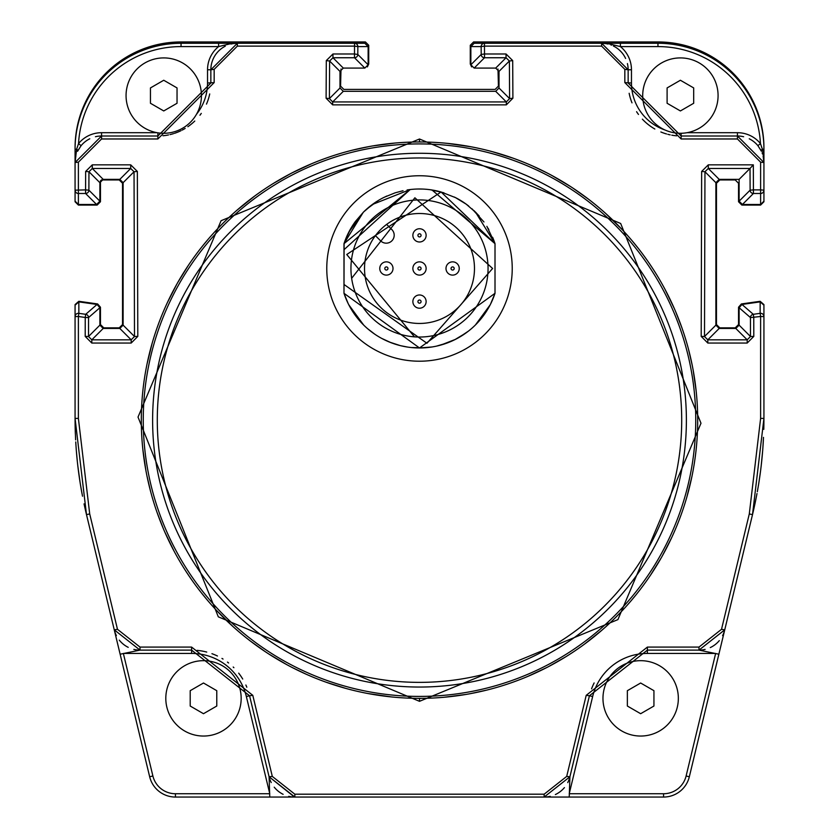 <?xml version="1.0" encoding="UTF-8"?>
<svg xmlns="http://www.w3.org/2000/svg" width="839" height="839" viewBox="0 0 839 839"><rect width="100%" height="100%" fill="white"/><g stroke="black" fill="none" stroke-linecap="round" stroke-linejoin="round"><path stroke-width="1.26" d="M114.429 629.869L115.079 632.564M116.38 635.584A26.491 26.491 0 0 1 114.261 629.827L86.49 514.611L75.07 418.409L75.07 316.618L75.07 417.277M101.309 179.945L119.222 179.945L122.536 183.259L122.536 324.557L119.222 327.871L103.774 327.871L100.46 324.557L100.46 307.221L97.618 303.949L78.845 301.306L75.07 304.588M75.07 201.748L78.384 205.062L97.156 205.062L100.46 201.748L100.46 180.784M367.367 66.91L368.72 64.037L368.72 45.264L365.405 41.95L181.046 41.95A105.976 105.976 0 0 0 75.07 147.926L75.07 149.258A105.976 105.976 0 0 1 181.046 43.271L218.612 43.271L218.612 46.585L230.106 43.827L237.353 43.271L218.612 43.271M130.706 164.843L130.706 168.471L92.29 168.471L103.197 179.368L99.883 182.682L99.883 201.171L96.579 204.485L78.384 204.485L75.07 201.171L75.07 190.17A3.314 3.304 -0 0 0 78.384 193.484L85.578 193.484A3.314 3.304 -45 0 0 88.882 190.17L88.955 171.754L92.29 168.471L92.29 164.843L130.706 164.843L137.355 171.439L137.795 336.408L131.188 343.046L91.808 343.046L85.2 336.408L85.232 317.457L78.384 316.492L78.845 313.346A3.314 3.304 180 0 0 75.07 316.618L75.07 305.165L78.845 301.883L97.041 304.452L99.883 307.724L88.535 317.582A3.314 3.304 -131 0 0 85.693 314.31L85.232 317.457L88.535 317.582L88.515 336.512L85.2 336.408M497.999 69.018L498.429 86.113L495.125 89.416L343.875 89.416L340.571 86.113L341.001 69.018M739.117 307.724L750.465 317.582L750.486 336.512L747.192 339.826L735.803 328.448L739.117 325.144L739.117 307.724L741.959 304.452L760.155 301.883L763.93 305.165L763.93 316.618L763.93 304.588L760.155 301.306L741.382 303.949L738.54 307.221L738.54 324.557L735.226 327.871L719.778 327.871L716.464 324.557L716.464 183.259L719.778 179.945L735.226 179.945L738.54 183.259L738.54 201.748L741.844 205.062L760.616 205.062L763.93 201.748L763.93 147.926A105.976 105.976 0 0 0 657.954 41.95L473.595 41.95L470.28 45.264L470.28 64.037L471.633 66.91M723.921 632.564L724.571 629.869M550.227 796.347A26.491 26.491 0 0 1 544.154 797.05L550.783 797.05M562.015 797.05L294.468 797.05L269.088 776.757L249.571 695.762L191.617 650.12L140.019 650.12A26.491 26.491 0 0 1 133.841 649.386M279.051 797.05L276.943 797.05M276.985 797.05L181.046 797.05M506.043 53.99L506.043 57.755L509.388 61.016L499.006 71.399L495.702 68.085L474.161 68.085L470.857 64.781L470.857 46.585L474.171 43.271L484.46 43.271A3.314 3.304 90 0 0 481.146 46.585L484.46 46.124L484.502 53.99L506.043 53.99L512.692 60.576L512.902 98.205L506.326 104.865L332.674 104.865L326.098 98.205L326.308 60.576L332.957 53.99L354.498 53.99L354.54 46.124L357.854 46.585A3.314 3.304 -90 0 0 354.54 43.271L237.353 43.271L210.851 69.773L210.851 83.019L157.868 136.002L101.561 136.002L75.07 162.504L75.07 149.258L76.622 149.258L75.07 162.504L75.07 190.17L85.578 189.887L85.651 171.439L92.29 164.843M735.803 328.448L719.191 328.448L715.887 325.144L715.887 182.682L719.191 179.368L739.117 179.368L739.117 201.171L750.118 190.17A3.314 3.304 45 0 0 753.422 193.484L753.422 189.887L750.118 190.17L750.035 168.44L739.117 179.368M601.647 46.124L601.647 43.271A26.491 26.491 0 0 1 607.814 44.006A26.491 26.491 0 0 0 601.647 43.271L608.894 43.827L620.388 46.585A29.805 29.805 0 0 1 631.463 69.773L628.149 69.773A26.491 26.491 0 0 0 627.415 63.575A26.491 26.491 0 0 1 628.149 69.773L601.647 43.271L484.46 43.271L484.46 46.124L601.647 46.124L624.835 69.343L624.835 82.6L681.132 138.97L737.439 138.97L760.616 162.179L763.93 162.504L763.49 155.278A3.314 1.279 -14 0 0 763.144 156.085L763.93 162.504L763.93 149.258A105.976 105.976 0 0 0 657.954 43.271L601.647 43.271L628.149 69.773L628.149 83.019L681.132 136.002L737.439 136.002L763.93 162.504L763.93 201.171L760.616 204.485L742.421 204.485L739.117 201.171M499.006 71.399L499.006 88.011L495.702 91.325L343.298 91.325L339.994 88.011L339.994 71.399L343.298 68.085L364.839 68.085L354.498 57.755A3.314 3.304 -45 0 0 357.802 54.441L357.854 46.585L368.143 46.585L368.143 64.781L364.839 68.085M78.384 204.485L78.384 162.179L101.561 138.97L157.868 138.97L214.165 82.6L214.165 69.343L237.353 46.124L354.54 46.124L354.54 43.271L364.829 43.271L368.143 46.585M103.197 179.368L119.809 179.368L123.113 182.682L123.113 325.144L119.809 328.448L103.197 328.448L99.883 325.144L99.883 307.724M569.23 797.05L569.912 776.757L544.154 797.05L663.576 797.05A26.491 26.491 0 0 0 689.333 776.757L724.739 629.848L698.981 650.12L718.866 654.21M763.93 305.165L763.93 316.618A3.314 3.304 180 0 0 760.155 313.346L760.616 316.492L763.93 316.618L763.93 418.409L752.51 514.611L724.739 629.827L698.981 650.12L647.383 650.12L589.429 695.762L569.912 776.757L544.154 797.05L294.846 797.05L294.846 794.197L272.308 776.421L252.791 695.332L191.617 647.089L140.019 647.089L117.481 629.313L89.71 513.95L78.384 418.409L78.384 316.492L75.07 316.618M117.481 629.313L114.261 629.827L120.134 654.21L140.019 650.12L114.261 629.827L149.667 776.757A26.491 26.491 0 0 0 175.424 797.05L293.356 797.05M512.23 268.48A92.73 92.73 0 0 0 419.5 175.75A92.73 92.73 0 0 0 326.77 268.48A92.73 92.73 0 0 0 419.5 361.21A92.73 92.73 0 0 0 512.23 268.48A92.73 92.73 0 0 0 419.5 175.75A92.73 92.73 0 0 0 326.77 268.48A92.73 92.73 0 0 0 419.5 361.21A92.73 92.73 0 0 0 512.23 268.48M462.981 186.573L461.67 185.891M419.5 701.32L419.5 698.352A278.191 278.191 0 0 1 141.309 420.161A278.191 278.191 0 0 1 419.5 141.969A278.191 278.191 0 0 1 697.691 420.161A278.191 278.191 0 0 1 419.5 698.352A278.191 278.191 0 0 0 697.691 420.161A278.191 278.191 0 0 0 419.5 141.969L419.5 139.001L221.087 220.709L138.016 417.088L218.318 616.833L419.5 701.32L617.913 619.612L700.985 423.244L620.671 223.489L419.5 139.001M394.97 143.05L372.946 145.892M369.129 146.563L352.181 150.233M332.643 155.876L331.688 156.19M311.573 163.762L292.14 172.834M290.535 173.663L273.241 183.521M254.71 196.032L236.619 210.526M224.527 221.716L219.126 227.18M207.736 239.755L202.755 245.775M188.418 265.26L177.679 282.628M176.861 284.085L167.328 302.68M159.032 322.449L157.375 326.979M152.205 343.036L147.066 363.853M143.878 382.416L143.542 384.965M141.644 406.37L141.571 408.058M141.34 424.87L141.413 427.869M142.829 449.243L145.881 470.427M146.835 475.377L150.621 491.56M156.977 512.21L163.479 528.99M164.622 531.664L174.072 551.15M186.268 571.81L190.39 577.966M200.741 592.019L206.635 599.266M216.588 610.467L233.284 626.838M250.62 641.227L266.057 652.218M268.48 653.801L286.948 664.75M291.762 667.299L306.214 674.241M326.088 682.201L346.266 688.546M367.765 693.507L391.844 696.978M444.03 697.272L466.054 694.43M469.871 693.759L486.819 690.088M506.357 684.446L507.312 684.131M527.427 676.57L546.86 667.487M548.475 666.648L565.759 656.801M584.29 644.3L602.381 629.795M614.599 618.479L619.874 613.152M631.211 600.64L636.245 594.557M650.571 575.072L661.3 557.736M662.139 556.257L671.661 537.652M679.968 517.894L681.583 513.468M686.784 497.296L691.934 476.479M695.122 457.895L695.458 455.367M697.356 433.973L697.429 432.253M697.649 415.378L697.587 412.473M696.171 391.089L693.119 369.905M692.196 365.143L688.379 348.772M682.034 328.133L675.542 311.384M674.378 308.668L664.939 289.193M652.732 268.522L648.662 262.429M638.259 248.302L632.249 240.919M622.412 229.855L605.716 213.484M588.38 199.095L572.922 188.093M570.52 186.531L552.052 175.582M547.238 173.023L532.786 166.08M512.912 158.12L492.734 151.786M471.235 146.815L447.156 143.343M760.155 301.883L760.155 313.346L753.307 314.31A3.314 3.304 131 0 0 750.465 317.582L760.616 316.492L760.616 418.409L749.29 513.95L721.519 629.313L698.981 647.089L647.383 647.089L586.209 695.332L566.692 776.421L544.154 794.197L294.846 794.197M741.959 304.452L753.307 314.31L753.768 317.457L753.8 336.408L747.192 343.046L707.812 343.046L701.205 336.408L701.645 171.439L708.294 164.843L753.328 164.843L753.422 189.887L760.616 189.887L760.616 193.484A3.314 3.304 -0 0 0 763.93 190.17L760.616 189.887L760.616 162.179M761.393 151.188L757.9 145.682L760.459 143.574A102.662 102.662 0 0 0 657.954 46.585L620.388 46.585L620.388 43.271M763.878 160.836L763.511 157.795M762.567 154.114L762.106 152.845M763.49 155.278L762.378 149.258A3.314 0.891 -26.4 0 0 761.172 150.726L761.445 151.303M763.93 149.258L762.378 149.258L760.459 143.574A29.805 29.805 0 0 0 737.439 132.698L737.439 136.002A26.491 26.491 0 0 1 743.637 136.747A26.491 26.491 0 0 0 737.439 136.002L737.439 138.97M749.269 138.792A26.491 26.491 0 0 1 757.9 145.682A26.491 26.491 0 0 0 749.269 138.792M681.132 133.286L681.132 136.002L737.439 136.002L763.93 162.504M629.156 93.286A52.993 52.993 0 0 0 631.998 102.851A52.993 52.993 0 0 1 629.156 93.286M636.581 111.702A52.993 52.993 0 0 0 638.479 114.45A52.993 52.993 0 0 1 636.581 111.702M642.38 119.159A52.993 52.993 0 0 0 648.557 124.812A52.993 52.993 0 0 1 642.38 119.159M648.631 124.864A52.993 52.993 0 0 0 654.85 129.028A52.993 52.993 0 0 1 648.631 124.864M660.859 131.975A52.993 52.993 0 0 0 666.523 133.957A52.993 52.993 0 0 1 660.859 131.975M667.834 134.313A52.993 52.993 0 0 0 670.193 134.869A52.993 52.993 0 0 1 667.834 134.313M671.787 135.173A52.993 52.993 0 0 0 676.643 135.813A52.993 52.993 0 0 1 671.787 135.173M610.897 44.939A26.491 26.491 0 0 1 611.495 45.17A26.491 26.491 0 0 0 610.897 44.939M613.414 46.03A26.491 26.491 0 0 1 618.458 49.281A26.491 26.491 0 0 0 613.414 46.03M618.763 49.543A26.491 26.491 0 0 1 625.611 58.457A26.491 26.491 0 0 0 618.763 49.543M246.351 696.538A56.297 56.297 0 0 0 191.617 653.434L123.354 653.434L152.887 775.991A23.188 23.188 0 0 0 175.424 793.736L269.77 793.736L246.351 696.538L249.571 695.762L269.088 776.757L269.77 797.05M246.813 687.204A59.611 59.611 0 0 0 245.869 685.023A59.611 59.611 0 0 1 246.813 687.204M242.723 679.045A59.611 59.611 0 0 0 238.675 673.14A59.611 59.611 0 0 1 242.723 679.045M233.892 667.708A59.611 59.611 0 0 0 233.211 667.026A59.611 59.611 0 0 1 233.892 667.708M228.607 662.978A59.611 59.611 0 0 0 227.463 662.097A59.611 59.611 0 0 1 228.607 662.978M223.059 659.076A59.611 59.611 0 0 0 221.957 658.416A59.611 59.611 0 0 1 223.059 659.076M217.448 656.004A59.611 59.611 0 0 0 211.942 653.686A59.611 59.611 0 0 1 217.448 656.004M206.74 652.071A59.611 59.611 0 0 0 202.189 651.064A59.611 59.611 0 0 1 206.74 652.071M201.926 651.012A59.611 59.611 0 0 0 197.06 650.372A59.611 59.611 0 0 1 201.926 651.012M128.22 647.351A26.491 26.491 0 0 1 119.285 640.126M91.808 343.046L91.808 339.826L88.515 336.512L99.883 325.144M119.809 179.368L130.706 168.471L134.041 171.754L134.492 336.512L131.188 339.826L131.188 343.046M99.883 201.171L88.882 190.17L85.578 189.887L85.578 193.484L96.579 204.485M85.651 171.439L88.955 171.754L99.883 182.682M123.113 182.682L134.041 171.754L137.355 171.439M137.795 336.408L134.492 336.512L123.113 325.144M81.1 145.682A26.491 26.491 0 0 1 89.783 138.771A26.491 26.491 0 0 0 81.1 145.682L78.541 143.574L76.622 149.258A3.314 0.891 -153.6 0 1 77.828 150.726L81.1 145.671L77.545 151.303M75.51 155.278A3.314 1.279 -166 0 1 75.856 156.085L75.07 162.504L101.561 136.002L157.868 136.002L157.868 132.824M608.894 43.827A3.314 1.395 -90 0 0 608.128 43.271M750.035 168.44L753.328 164.843M701.645 171.439L704.959 171.743L708.294 168.471L708.294 164.843M707.812 343.046L707.812 339.826L704.508 336.512L704.959 171.754L715.887 182.682M753.8 336.408L750.486 336.512L739.117 325.144M719.191 328.448L707.812 339.826L747.192 339.826L747.192 343.046M715.887 325.144L704.508 336.512L701.205 336.408M698.981 647.089L698.981 650.12A26.491 26.491 0 0 0 705.106 649.396A26.491 26.491 0 0 1 698.981 650.12L647.383 650.12L647.383 647.089M710.287 647.582A26.491 26.491 0 0 0 714.807 644.876A26.491 26.491 0 0 1 710.287 647.582M715.038 644.698A26.491 26.491 0 0 0 719.317 640.608A26.491 26.491 0 0 1 715.038 644.698M721.519 629.313L724.739 629.827A26.491 26.491 0 0 1 722.599 635.637A26.491 26.491 0 0 0 724.739 629.827L720.544 647.236M586.209 695.332L589.429 695.762L569.912 776.757A26.491 26.491 0 0 1 567.741 782.619M564.416 787.622A26.491 26.491 0 0 1 555.366 794.564M294.846 797.05A26.491 26.491 0 0 1 288.721 796.337A26.491 26.491 0 0 0 294.846 797.05L269.088 776.757A26.491 26.491 0 0 0 271.228 782.567A26.491 26.491 0 0 1 269.088 776.757L272.308 776.421M274.227 787.192A26.491 26.491 0 0 0 283.131 794.323A26.491 26.491 0 0 1 274.227 787.192M594.127 682.946A59.611 59.611 0 0 0 591.547 688.85A59.611 59.611 0 0 1 594.127 682.946M470.857 46.585L481.146 46.585L481.198 54.441A3.314 3.304 45 0 0 484.502 57.755L484.502 53.99L481.198 54.441L470.857 64.781M512.902 98.205L509.598 98.603L509.388 61.016L512.692 60.576M499.006 88.011L509.598 98.603L506.326 101.939L506.326 104.865M332.674 104.865L332.674 101.939L329.402 98.603L326.098 98.205M326.308 60.576L329.612 61.016L332.957 57.755L332.957 53.99M339.994 88.011L329.402 98.603L329.612 61.016L339.994 71.399M368.143 64.781L357.802 54.441L354.498 53.99L354.498 57.755L332.957 57.755L343.298 68.085M101.561 138.97L101.561 136.002A26.491 26.491 0 0 0 95.426 136.726A26.491 26.491 0 0 1 101.561 136.002L101.561 132.698L157.082 132.698M162.976 135.761A52.993 52.993 0 0 0 168.513 134.922M169.992 134.597A52.993 52.993 0 0 0 173.579 133.621M174.543 133.317A52.993 52.993 0 0 0 181.025 130.674M182.178 130.097A52.993 52.993 0 0 0 185.167 128.43M187.852 126.71A52.993 52.993 0 0 0 194.774 121.036M199.965 115.205A52.993 52.993 0 0 0 201.287 113.391M206.478 104.109A52.993 52.993 0 0 0 209.719 93.947M214.165 69.343L210.851 69.773A26.491 26.491 0 0 1 225.251 46.197M231.019 44.037A26.491 26.491 0 0 1 237.353 43.271L237.353 46.124M230.106 43.827A3.314 1.395 -90 0 1 230.872 43.271M252.791 695.332L249.571 695.762L191.617 650.12L140.019 650.12L140.019 647.089M419.5 337.037A68.557 68.557 0 0 0 488.057 268.48A68.557 68.557 0 0 0 419.5 199.923A68.557 68.557 0 0 0 350.943 268.48A68.557 68.557 0 0 0 419.5 337.037M419.5 323.455A54.975 54.975 0 0 0 474.475 268.48A54.975 54.975 0 0 0 419.5 213.505A54.975 54.975 0 0 0 364.525 268.48A54.975 54.975 0 0 0 419.5 323.455M419.5 241.989A6.628 6.628 0 0 0 426.128 235.36A6.628 6.628 0 0 0 419.5 228.743A6.628 6.628 0 0 0 412.872 235.36A6.628 6.628 0 0 0 419.5 241.989A6.628 6.628 0 0 0 426.128 235.36A6.628 6.628 0 0 0 419.5 228.743A6.628 6.628 0 0 0 412.872 235.36A6.628 6.628 0 0 0 419.5 241.989M386.38 261.852A6.628 6.628 0 0 0 379.763 268.48A6.628 6.628 0 0 0 386.38 275.108A6.628 6.628 0 0 0 393.009 268.48A6.628 6.628 0 0 0 386.38 261.852M419.5 308.217A6.628 6.628 0 0 0 426.128 301.6A6.628 6.628 0 0 0 419.5 294.971A6.628 6.628 0 0 0 412.872 301.6A6.628 6.628 0 0 0 419.5 308.217M452.62 275.108A6.628 6.628 0 0 0 459.237 268.48A6.628 6.628 0 0 0 452.62 261.852A6.628 6.628 0 0 0 445.991 268.48A6.628 6.628 0 0 0 452.62 275.108M419.5 261.852A6.628 6.628 0 0 0 412.872 268.48A6.628 6.628 0 0 0 419.5 275.108A6.628 6.628 0 0 0 426.128 268.48A6.628 6.628 0 0 0 419.5 261.852A6.628 6.628 0 0 0 412.872 268.48A6.628 6.628 0 0 0 419.5 275.108M375.411 235.633L380.623 240.845A7.95 7.95 0 0 0 391.865 240.845A7.95 7.95 0 0 0 391.865 229.603L386.653 224.391M495.01 279.576L495.01 247.694M348.133 303.477L343.99 293.304A79.485 79.485 0 0 0 495.01 293.304L495.01 243.656L441.073 191.984A79.485 79.485 0 0 0 407.093 189.971L410.135 189.551L372.327 204.506M355.358 221.538A79.485 79.485 0 0 0 343.99 243.656L343.99 293.304L419.5 347.965L495.01 293.304L495.01 243.656L495.01 293.304L490.731 303.739M363.36 212.215A79.485 79.485 0 0 1 383.601 197.564M432.022 189.992L443.957 192.855A79.485 79.485 0 0 1 443.957 192.855L432.148 190.013M466.127 204.108L455.483 197.605A79.485 79.485 0 0 1 468.707 206.058M492.619 237.322A79.485 79.485 0 0 1 495.01 243.656L486.882 226.331M490.291 304.63L487.837 309.067M483.872 315.107L475.755 324.641M466.127 332.852L464.659 333.891M455.451 339.365L441.02 344.997M431.991 346.979L419.332 347.965M407.534 347.063L400.56 345.678M391.184 342.752L381.766 338.432M372.915 332.873L371.373 331.741M364.283 325.658L362.679 324.053M354.624 314.405L348.552 304.305M494.958 293.44L490.542 304.127M488.791 307.431L477.118 323.235M468.288 331.227L458.335 337.834M447.627 342.826L436.406 346.15M424.817 347.786L411.393 347.545M400.297 345.616L389.537 342.102M374.729 334.153L367.524 328.615M360.487 321.725L353.806 313.23M490.175 304.84L475.44 324.945M466.169 332.821L454.801 339.701M363.665 325.05L348.825 304.84M344.095 243.352L343.99 293.304M410.156 189.551L343.99 249.718L343.99 284.452L426.946 343.266L492.608 268.48L414.886 197.784L351.656 278.296M348.751 232.256L355.254 221.685M363.581 211.994L372.652 204.265M382.469 198.151L386.821 196.022M394.907 192.897L403.045 190.715M418.074 189.006L422.594 189.058M430.239 189.729L443.265 192.634M457.15 198.476L464.659 203.069M474.025 210.641L479.174 215.98M487.994 228.156L488.854 229.645M351.142 227.914L345.28 240.027M348.825 232.109L363.528 212.047L355.411 221.465M366.612 209.142L378.599 200.322M384.063 197.333L395.043 192.855M418.451 189.006L419.626 188.995M454.371 197.05L457.758 198.812M466.232 204.192L476.3 212.886M418.409 189.006L420.874 189.006M472.032 208.827L483.956 221.968M410.114 189.551L343.99 243.656L363.266 212.298M431.991 189.981L495.01 243.656L475.419 211.994M431.886 189.971L438.828 191.376M414.466 336.848L346.759 254.511L441.073 191.984L455.567 197.647M465.393 203.583L467.145 204.863M120.134 654.21L115.813 636.277M118.446 647.194L86.49 514.611L89.71 513.95M75.07 305.165L75.07 418.409A410.67 410.67 0 0 0 75.363 433.973M76.139 448.036A410.67 410.67 0 0 0 81.991 493.521M84.057 503.872A410.67 410.67 0 0 0 86.49 514.611M749.29 513.95L752.51 514.611A410.67 410.67 0 0 0 755.866 499.394M758.414 485.519A410.67 410.67 0 0 0 763.375 439.877M763.784 429.369A410.67 410.67 0 0 0 763.93 418.409L760.616 418.409M720.554 647.194L689.333 776.757L686.113 775.991L715.646 653.434L647.383 653.434A56.297 56.297 0 0 0 592.649 696.538L569.23 793.736L663.576 793.736A23.188 23.188 0 0 0 686.113 775.991M294.458 797.05L293.923 797.05M271.909 797.05L269.864 797.05M569.146 797.05L567.101 797.05M545.644 797.05L544.542 797.05M724.393 631.274L724.529 630.729M719.369 652.134L718.887 654.116M754.943 503.872L757.009 493.521M757.334 491.727L758.54 484.743M758.792 483.191L760.365 472.441M761.172 465.939L762.63 451.036M762.861 448.036L763.49 437.371M75.216 429.369L75.625 439.877M75.741 441.954L76.213 449.075M76.307 450.323L77.303 461.177M77.828 465.939L80.083 482.404M80.586 485.519L82.505 496.206M120.113 654.126L119.631 652.134M114.607 631.274L114.345 630.204M201.433 95.604A37.682 37.682 0 0 1 163.741 133.286A37.682 37.682 0 0 1 126.06 95.604A37.682 37.682 0 0 1 163.741 57.912A37.682 37.682 0 0 1 201.433 95.604M150.454 95.604L150.454 87.927L163.741 80.25L177.039 87.927L177.039 103.27L163.741 110.947L150.454 103.27L150.454 95.604M150.454 103.27L163.741 110.947L177.039 103.27M177.039 87.927L163.741 80.25L150.454 87.927M718.079 95.604A37.682 37.682 0 0 1 680.398 133.286A37.682 37.682 0 0 1 642.705 95.604A37.682 37.682 0 0 1 680.398 57.912A37.682 37.682 0 0 1 718.079 95.604M667.099 95.604L667.099 87.927L680.398 80.25L693.685 87.927L693.685 103.27L680.398 110.947L667.099 103.27L667.099 95.604M667.099 103.27L680.398 110.947L693.685 103.27M693.685 87.927L680.398 80.25L667.099 87.927M678.342 698.352A37.682 37.682 0 0 1 640.65 736.044A37.682 37.682 0 0 1 602.968 698.352A37.682 37.682 0 0 1 640.65 660.671A37.682 37.682 0 0 1 678.342 698.352M627.362 698.352L627.362 690.686L640.65 683.009L653.938 690.686L653.938 706.029L640.65 713.706L627.362 706.029L627.362 698.352M627.362 706.029L640.65 713.706L653.938 706.029M653.938 690.686L640.65 683.009L627.362 690.686M241.171 698.352A37.682 37.682 0 0 1 203.489 736.044A37.682 37.682 0 0 1 165.807 698.352A37.682 37.682 0 0 1 203.489 660.671A37.682 37.682 0 0 1 241.171 698.352M190.201 698.352L190.201 690.686L203.489 683.009L216.777 690.686L216.777 706.029L203.489 713.706L190.201 706.029L190.201 698.352M190.201 706.029L203.489 713.706L216.777 706.029M216.777 690.686L203.489 683.009L190.201 690.686M97.041 304.452L85.693 314.31L78.845 313.346L78.845 301.883M419.5 157.963A262.208 262.208 0 0 0 157.292 420.161A262.208 262.208 0 0 0 419.5 682.369A262.208 262.208 0 0 0 681.708 420.161A262.208 262.208 0 0 0 419.5 157.963M419.5 153.275A266.886 266.886 0 0 0 152.614 420.161A266.886 266.886 0 0 0 419.5 687.047A266.886 266.886 0 0 0 686.386 420.161A266.886 266.886 0 0 0 419.5 153.275M419.5 143.909A276.251 276.251 0 0 1 695.751 420.161A276.251 276.251 0 0 1 419.5 696.412A276.251 276.251 0 0 1 143.249 420.161A276.251 276.251 0 0 1 419.5 143.909M742.421 204.485L753.422 193.484L760.616 193.484L760.616 204.485M687.057 132.698L737.439 132.698M681.132 136.002L681.132 138.97M631.463 69.773L631.463 83.019L624.835 82.6M631.463 83.019A49.679 49.679 0 0 0 665.002 130.003M628.149 69.773L624.835 69.343M101.561 132.698A29.805 29.805 0 0 0 78.53 143.574A102.662 102.662 0 0 1 181.046 46.585L218.612 46.585A29.805 29.805 0 0 0 207.537 69.773L207.537 83.019A49.679 49.679 0 0 1 196.494 114.251M191.617 653.434L191.617 647.089M75.07 418.409L78.384 418.409M119.809 328.448L131.188 339.826L91.808 339.826L103.197 328.448M78.384 162.179L75.07 162.504M181.046 43.271L181.046 46.585M657.954 46.585L657.954 43.271M719.191 179.368L708.294 168.471L750.014 168.471M663.576 793.736L663.576 797.05M569.912 776.757L566.692 776.421M544.154 797.05L544.154 794.197M175.424 793.736L175.424 797.05M152.887 775.991L149.667 776.757M592.649 696.538L589.429 695.762L647.383 650.12L647.383 653.434M474.161 68.085L484.502 57.755L506.043 57.755L495.702 68.085M343.298 91.325L332.674 101.939L506.326 101.939L495.702 91.325M214.165 82.6L207.537 83.019M157.868 138.97L157.868 136.002M237.353 43.271L210.851 69.773L207.537 69.773M419.5 236.934A1.573 1.573 0 0 0 421.073 235.36A1.573 1.573 0 0 0 419.5 233.787A1.573 1.573 0 0 0 417.927 235.36A1.573 1.573 0 0 0 419.5 236.934M386.38 266.907A1.573 1.573 0 0 0 384.807 268.48A1.573 1.573 0 0 0 386.38 270.053A1.573 1.573 0 0 0 387.954 268.48A1.573 1.573 0 0 0 386.38 266.907M419.5 303.173A1.573 1.573 0 0 0 421.073 301.6A1.573 1.573 0 0 0 419.5 300.026A1.573 1.573 0 0 0 417.927 301.6A1.573 1.573 0 0 0 419.5 303.173M452.62 270.053A1.573 1.573 0 0 0 454.193 268.48A1.573 1.573 0 0 0 452.62 266.907A1.573 1.573 0 0 0 451.046 268.48A1.573 1.573 0 0 0 452.62 270.053M419.5 266.907A1.573 1.573 0 0 0 417.927 268.48A1.573 1.573 0 0 0 419.5 270.053A1.573 1.573 0 0 0 421.073 268.48A1.573 1.573 0 0 0 419.5 266.907M761.172 150.726L757.9 145.682M114.261 629.827L140.019 650.12M718.908 654.042L719.956 649.669M719.977 649.585L720.512 647.404M720.68 646.701L720.806 646.156M720.942 645.611L721.068 645.076M721.509 643.23L721.792 642.066M269.938 797.05L274.437 797.05M274.521 797.05L276.776 797.05M277.489 797.05L278.055 797.05M278.611 797.05L279.167 797.05M281.338 797.05L282.649 797.05"/></g></svg>
